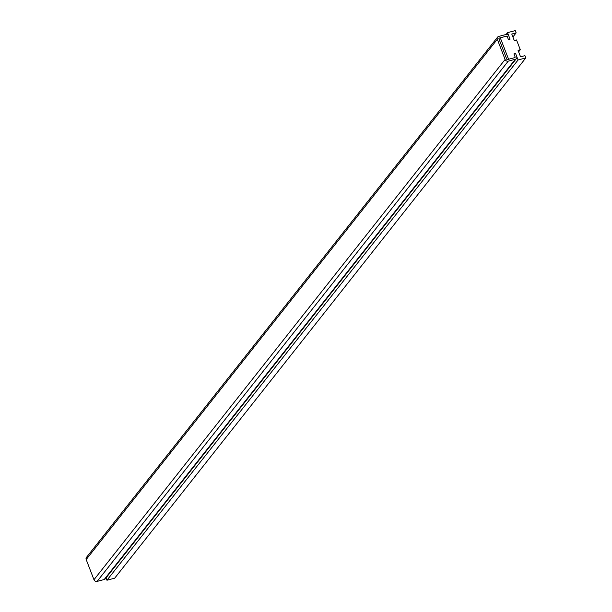 <?xml version="1.0" encoding="UTF-8"?>
<svg xmlns="http://www.w3.org/2000/svg" width="612" height="612" viewBox="0 0 612 612"><rect width="100%" height="100%" fill="white"/><g stroke="black" fill="none" stroke-linecap="round" stroke-linejoin="round"><path stroke-width="0.92" d="M520.292 49.71L516.528 39.948L514.271 40.545L511.762 34.035L516.146 32.88L515.266 30.6L507.532 32.65L510.048 39.153L508.434 39.581L507.302 36.651L506.407 36.177L500.937 37.623L500.539 38.449L508.327 58.614L509.222 59.096L514.7 57.65L515.09 56.824L513.958 53.894L515.572 53.474L518.081 59.976L106.947 580.23L114.681 578.179L525.807 57.933L524.935 55.654L520.552 56.817L518.043 50.306L520.292 49.71L518.624 51.821M508.327 58.614L507.608 59.525A0.719 0.643 -141.7 0 1 506.713 59.043L498.933 38.87A0.719 0.643 -141.7 0 1 499.323 38.051L506.407 36.177A0.719 0.643 -141.7 0 1 507.302 36.651L508.434 39.581L510.048 39.153L508.916 36.23A2.524 2.241 -141.7 0 0 505.78 34.547L498.696 36.422A2.524 2.241 -141.7 0 0 497.594 37.133L86.46 557.387A2.524 2.241 38.3 0 0 86.193 559.544L93.973 579.717A2.524 2.241 38.3 0 0 97.109 581.4L104.193 579.526A2.524 2.241 38.3 0 0 105.295 578.814L516.429 58.561A2.524 2.241 -141.7 0 1 515.327 59.272L104.193 579.526M106.037 577.866L106.947 580.23M518.081 59.976L525.807 57.933M516.146 32.88L512.902 36.98M507.532 32.65L506.078 34.486M500.937 37.623L499.262 39.734M500.539 38.449L499.346 39.956M515.327 59.272L508.235 61.154A2.524 2.241 -141.7 0 1 505.107 59.471L497.319 39.298A2.524 2.241 -141.7 0 1 497.594 37.133M507.608 59.525L514.7 57.65A0.719 0.643 -141.7 0 0 515.09 56.824L513.958 53.894L515.572 53.474L516.696 56.396A2.524 2.241 -141.7 0 1 516.429 58.561M497.319 39.298L86.193 559.544M505.107 59.471L93.973 579.717M508.235 61.154L97.109 581.4M499.323 38.051L498.887 38.61"/></g></svg>
